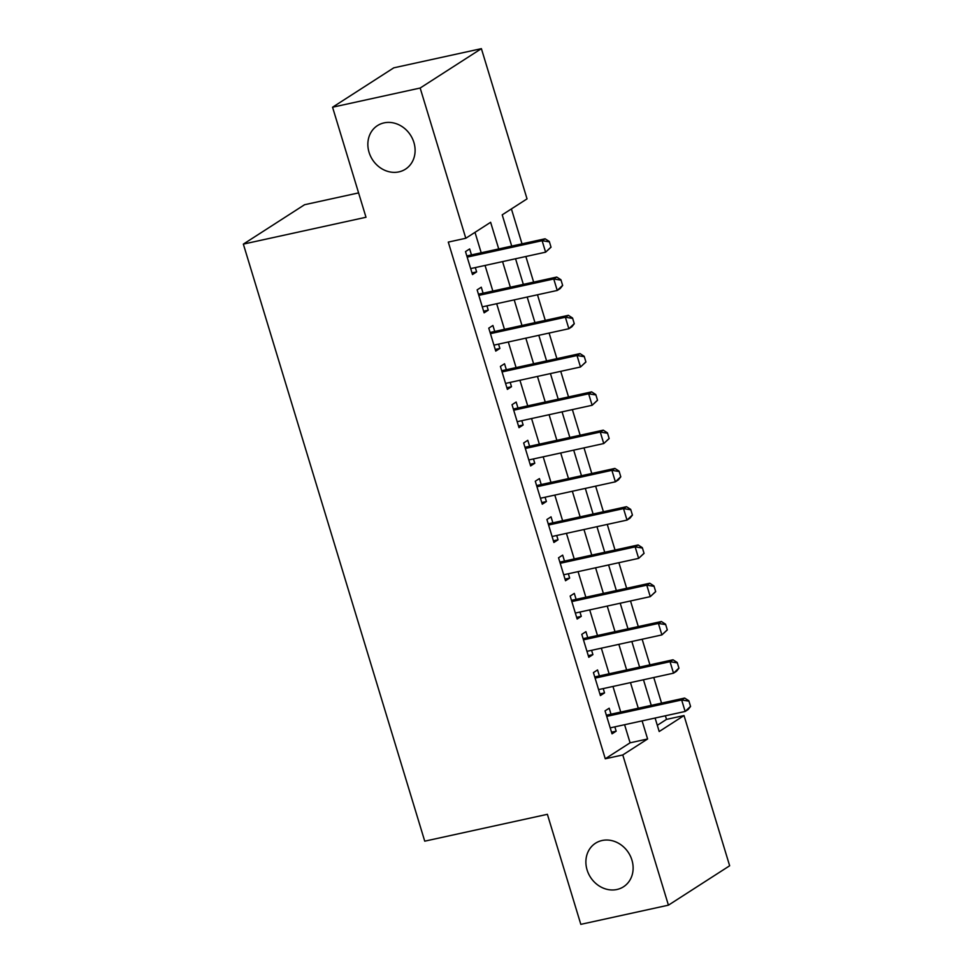 <?xml version="1.0" encoding="UTF-8"?>
<svg xmlns="http://www.w3.org/2000/svg" width="973" height="973" viewBox="0 0 973 973"><rect width="100%" height="100%" fill="white"/><g stroke="black" fill="none" stroke-linecap="round" stroke-linejoin="round"><path stroke-width="1.46" d="M602.068 840.514A25.894 22.622 57.3 0 1 630.492 856.325A25.894 22.622 57.3 0 1 623.511 886.78A25.894 22.622 57.3 0 1 616.943 889.492A25.894 22.622 57.3 0 1 588.519 873.681A25.894 22.622 57.3 0 1 595.5 843.226A25.894 22.622 57.3 0 1 602.068 840.514M384.031 122.89A25.894 22.622 57.3 0 1 412.467 138.701A25.894 22.622 57.3 0 1 405.486 169.156A25.894 22.622 57.3 0 1 398.918 171.88A25.894 22.622 57.3 0 1 370.494 156.069A25.894 22.622 57.3 0 1 377.463 125.602A25.894 22.622 57.3 0 1 384.031 122.89M358.587 192.897L304.573 204.719L243.347 244.114L424.739 841.171L547.385 814.316L580.82 924.35L668.427 905.17L622.781 754.951L647.604 738.981L642.107 720.884M243.347 244.114L365.994 217.259L332.559 107.225L393.785 67.83L481.392 48.65L527.038 198.869L502.214 214.838L511.713 246.096M657.298 725.311L666.493 719.4L665.398 715.787M661.555 703.114L653.771 677.512M649.928 664.851L642.144 639.237M638.288 626.576L630.516 600.961M626.661 588.3L618.889 562.698M615.033 550.025L607.261 524.423M603.406 511.749L595.634 486.147M591.779 473.474L584.007 447.872M580.151 435.211L572.367 409.597M568.524 396.935L560.74 371.333M556.897 358.66L549.113 333.058M545.269 320.385L537.485 294.783M533.642 282.109L525.858 256.507M522.014 243.846L511.409 208.927M666.493 719.4L684.019 715.556L729.653 865.775L668.427 905.17M611.008 714.182L609.183 708.21L605.048 710.874L612.029 733.837L616.164 731.185L614.851 726.855M599.38 675.919L597.556 669.947L593.421 672.598L600.402 695.573L604.537 692.91L603.224 688.58M587.753 637.643L585.928 631.672L581.793 634.335L588.774 657.298L592.91 654.634L591.596 650.305M576.113 599.368L574.301 593.396L570.166 596.06L577.147 619.023L581.282 616.359L579.969 612.029M564.486 561.093L562.674 555.121L558.538 557.784L565.52 580.747L569.655 578.084L568.341 573.766M552.859 522.817L551.046 516.845L546.911 519.509L553.892 542.472L558.028 539.808L556.714 535.491M541.231 484.554L539.419 478.582L535.284 481.234L542.265 504.196L546.4 501.545L545.087 497.215M529.604 446.279L527.792 440.307L523.656 442.97L530.626 465.933L534.773 463.27L533.459 458.94M517.977 408.003L516.164 402.031L512.029 404.695L518.998 427.658L523.146 424.994L521.82 420.664M506.349 369.728L504.537 363.756L500.402 366.42L507.371 389.382L511.506 386.719L510.193 382.401M494.722 331.452L492.91 325.481L488.774 328.144L495.744 351.107L499.879 348.443L498.565 344.126M483.094 293.177L481.282 287.217L477.135 289.869L484.116 312.832L488.251 310.18L486.938 305.85M498.723 248.942L490.623 222.294L465.799 238.263L448.285 242.095L605.267 758.782L630.09 742.813L624.593 724.727M620.738 712.054L612.966 686.452M609.11 673.778L601.338 648.176M597.483 635.503L589.711 609.901M585.855 597.24L578.071 571.625M574.228 558.964L566.444 533.362M562.601 520.689L554.817 495.087M550.973 482.413L543.189 456.811M539.346 444.138L531.562 418.536M527.719 405.875L519.935 380.261M516.091 367.599L508.307 341.985M504.464 329.324L496.68 303.722M492.837 291.049L485.053 265.447M481.197 252.773L474.994 232.34M471.467 254.914L469.655 248.942L465.508 251.606L472.489 274.568L476.624 271.905L475.311 267.575M332.559 107.225L420.166 88.032L481.392 48.65M605.267 758.782L622.781 754.951M465.799 238.263L420.166 88.032M638.264 708.222L630.48 682.608M626.636 669.947L618.852 644.333M615.009 631.672L607.225 606.07M603.382 593.396L595.598 567.794M591.754 555.121L583.97 529.519M580.127 516.858L572.343 491.243M568.487 478.582L560.716 452.968M556.86 440.307L549.088 414.705M545.233 402.031L537.461 376.429M533.605 363.756L525.834 338.154M521.978 325.493L514.206 299.879M510.351 287.217L502.567 261.603M655.097 718.038L659.195 731.526L684.019 715.556M515.556 258.769L523.34 284.371M527.184 297.033L534.968 322.647M538.811 335.308L546.595 360.922M550.438 373.583L558.222 399.185M562.066 411.859L569.85 437.461M573.693 450.134L581.477 475.736M585.32 488.397L593.104 514.012M596.96 526.673L604.732 552.287M608.587 564.948L616.359 590.55M620.215 603.224L627.986 628.826M631.842 641.499L639.614 667.101M643.469 679.774L651.253 705.376M630.09 742.813L647.604 738.981M471.99 272.914L476.624 271.905M483.617 311.19L488.251 310.18M495.245 349.465L499.879 348.443M506.872 387.741L511.506 386.719M518.5 426.016L523.146 424.994M530.127 464.279L534.773 463.27M541.754 502.555L546.4 501.545M553.382 540.83L558.028 539.808M565.021 579.105L569.655 578.084M576.648 617.381L581.282 616.359M588.276 655.644L592.91 654.634M599.903 693.919L604.537 692.91M611.531 732.195L616.164 731.185M551.034 247.203L549.295 241.45L551.034 247.203L545.61 252.177L470.677 268.597M467.186 257.115L542.119 240.696L545.099 238.786L549.295 241.45M466.76 255.704L466.894 255.717A4.05 3.539 -122.7 0 0 468.013 255.668L545.099 238.786M550.536 247.519L545.61 252.177L542.119 240.696L548.796 241.778M562.662 285.466L560.922 279.725L562.662 285.466L560.217 288.543L557.237 290.453L482.304 306.86M478.813 295.378L553.759 278.971L556.726 277.062L560.922 279.725M478.388 293.98L478.521 293.992A4.05 3.539 -122.7 0 0 479.64 293.943L556.726 277.062M562.163 285.794L557.237 290.453L553.759 278.971L560.424 280.054M574.289 323.741L572.55 318.001L574.289 323.741L571.844 326.819L568.864 328.728L493.931 345.135M490.441 333.654L565.386 317.247L568.366 315.325L572.55 318.001M490.015 332.243L490.149 332.267A4.05 3.539 -122.7 0 0 491.268 332.207L568.366 315.325M573.79 324.058L568.864 328.728L565.386 317.247L572.051 318.317M585.916 362.017L584.177 356.276L585.916 362.017L580.492 367.003L505.559 383.411M502.068 371.929L577.013 355.522L579.993 353.6L584.177 356.276M501.642 370.518L501.776 370.543A4.05 3.539 -122.7 0 0 502.895 370.482L579.993 353.6M585.418 362.333L580.492 367.003L577.013 355.522L583.678 356.592M597.544 400.292L595.804 394.551L597.544 400.292L592.131 405.279L517.186 421.686M513.695 410.205L588.641 393.797L591.62 391.876L595.804 394.551M513.27 408.794L513.403 408.806A4.05 3.539 -122.7 0 0 514.522 408.757L591.62 391.876M597.045 400.608L592.131 405.279L588.641 393.797L595.306 394.868M609.171 438.568L607.432 432.827L609.171 438.568L603.759 443.554L528.813 459.961M525.323 448.48L600.268 432.061L603.248 430.151L607.432 432.827M524.897 447.069L525.031 447.081A4.05 3.539 -122.7 0 0 526.15 447.033L603.248 430.151M608.684 438.884L603.759 443.554L600.268 432.061L606.933 433.143M620.798 476.831L619.059 471.09L620.798 476.831L618.366 479.908L615.386 481.817L540.441 498.237M536.962 486.743L611.895 470.336L614.875 468.427L619.059 471.09M536.524 485.345L536.67 485.357A4.05 3.539 -122.7 0 0 537.777 485.308L614.875 468.427M620.312 477.159L615.386 481.817L611.895 470.336L618.56 471.419M632.438 515.106L630.686 509.366L632.438 515.106L629.993 518.183L627.013 520.093L552.068 536.5M548.59 525.019L623.523 508.611L626.503 506.702L630.686 509.366M548.152 523.62L548.298 523.632A4.05 3.539 -122.7 0 0 549.404 523.583L626.503 506.702M631.939 515.422L627.013 520.093L623.523 508.611L630.188 509.682M644.065 553.382L642.314 547.641L644.065 553.382L638.641 558.368L563.695 574.775M560.217 563.294L635.15 546.887L638.13 544.965L642.314 547.641M559.791 561.883L559.925 561.908A4.05 3.539 -122.7 0 0 561.032 561.847L638.13 544.965M643.567 553.698L638.641 558.368L635.15 546.887L641.815 547.957M655.693 591.657L653.941 585.916L655.693 591.657L650.268 596.644L575.335 613.051M571.844 601.569L646.777 585.162L649.757 583.241L653.941 585.916M571.419 600.159L571.552 600.171A4.05 3.539 -122.7 0 0 572.671 600.122L649.757 583.241M655.194 591.973L650.268 596.644L646.777 585.162L653.442 586.233M667.32 629.932L665.568 624.192L667.32 629.932L661.895 634.919L586.962 651.326M583.472 639.845L658.405 623.438L661.385 621.516L665.568 624.192M583.046 638.434L583.18 638.446A4.05 3.539 -122.7 0 0 584.299 638.397L661.385 621.516M666.821 630.249L661.895 634.919L658.405 623.438L665.082 624.508M678.947 668.196L677.196 662.455L678.947 668.196L676.503 671.273L673.523 673.182L598.59 689.602M595.099 678.12L670.032 661.701L673.012 659.791L677.196 662.455M594.673 676.709L594.807 676.721A4.05 3.539 -122.7 0 0 595.926 676.673L673.012 659.791M678.449 668.524L673.523 673.182L670.032 661.701L676.709 662.783M690.575 706.471L688.823 700.73L690.575 706.471L688.13 709.548L685.15 711.458L610.217 727.865M606.726 716.383L681.659 699.976L684.639 698.067L688.823 700.73M606.301 714.985L606.434 714.997A4.05 3.539 -122.7 0 0 607.553 714.948L684.639 698.067M690.076 706.799L685.15 711.458L681.659 699.976L688.337 701.059M466.955 256.349L468.013 255.668M478.582 294.624L479.64 293.943M490.21 332.888L491.268 332.207M501.837 371.163L502.895 370.482M513.464 409.438L514.522 408.757M525.092 447.714L526.15 447.033M536.719 485.989L537.777 485.308M548.358 524.252L549.404 523.583M559.986 562.528L561.032 561.847M571.613 600.803L572.671 600.122M583.241 639.079L584.299 638.397M594.868 677.354L595.926 676.673M606.495 715.617L607.553 714.948"/></g></svg>

